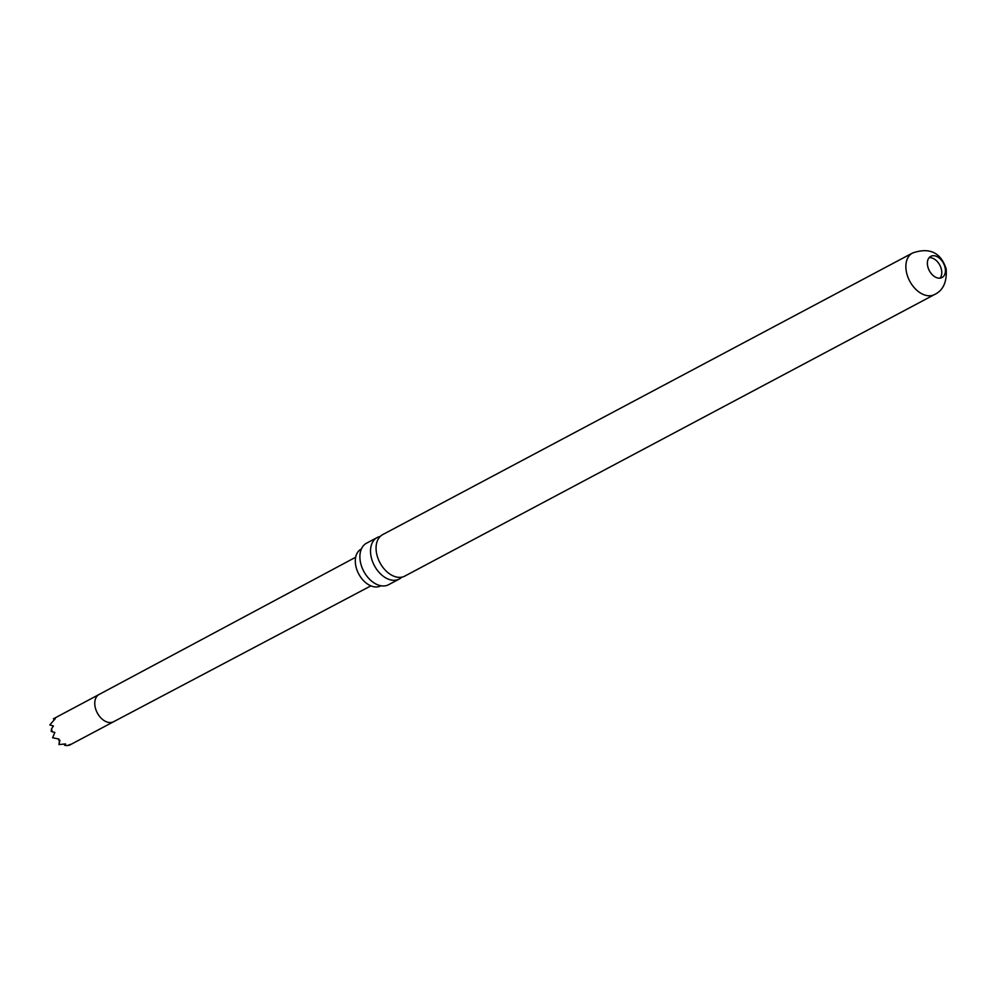 <?xml version="1.0" encoding="UTF-8"?>
<svg xmlns="http://www.w3.org/2000/svg" width="996" height="996" viewBox="0 0 996 996"><rect width="100%" height="100%" fill="white"/><g stroke="black" fill="none" stroke-linecap="round" stroke-linejoin="round"><path stroke-width="1.49" d="M401.762 577.17A23.506 15.637 -118 0 1 399.222 579.062A23.506 15.637 -118 0 1 392.947 580.27A23.506 15.637 -118 0 1 371.172 556.938A23.506 15.637 -118 0 1 377.16 537.554A23.506 15.637 -118 0 1 380.161 536.508M380.958 585.748A20.841 13.869 -118 0 1 375.193 586.943A20.841 13.869 -118 0 1 356.966 569.998A20.841 13.869 -118 0 1 361.399 548.945M945.092 267.638A12.002 7.993 62 0 0 930.762 256.346A12.002 7.993 62 0 0 927.699 266.243A12.002 7.993 62 0 0 942.029 277.548A12.002 7.993 62 0 0 945.092 267.638M940.012 278.158A12.002 7.993 62 0 0 941.444 269.58A12.002 7.993 62 0 0 929.131 257.678M912.51 253.034L382.701 534.615A23.506 15.637 62 0 0 376.712 554A23.506 15.637 62 0 0 398.475 577.331A23.506 15.637 62 0 0 404.762 576.111L934.559 294.53C943.125 290.496 946.997 282.03 946.2 269.144C943.187 259.383 935.356 245.016 912.51 253.034A23.506 15.637 62 0 0 906.509 272.418A23.506 15.637 62 0 0 934.559 294.53M377.16 537.554L366.528 543.206A23.506 15.637 62 0 0 360.403 551.971A23.506 15.637 62 0 0 360.54 562.591A23.506 15.637 62 0 0 377.895 584.889A23.506 15.637 62 0 0 382.315 585.922A23.506 15.637 62 0 0 388.589 584.714L399.222 579.062M113.594 721.739L68.998 745.419L70.567 744.323L67.267 745.593L64.914 745.406L65.599 743.925L58.976 744.585L59.909 740.215L58.627 740.003L58.789 739.007L52.614 737.775L54.83 732.384L52.19 731.786L51.543 728.736L53.448 725.972L49.8 724.926L55.266 718.701L53.398 718.801L99.102 694.473A15.438 10.271 62 0 0 99.102 694.473A15.438 10.271 62 0 0 95.18 707.197A15.438 10.271 62 0 0 113.594 721.739A15.438 10.271 62 0 0 113.606 721.727L370.885 585.86M52.19 731.786L51.182 731.338L51.543 728.736M64.914 745.406L64.005 744.186M54.456 719.386L53.398 718.801M58.976 744.585L59.523 740.153M99.102 694.473L355.672 557.237"/></g></svg>
